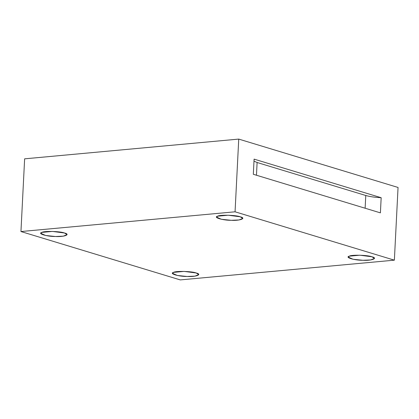 <?xml version="1.0" encoding="UTF-8"?>
<svg xmlns="http://www.w3.org/2000/svg" width="419" height="419" viewBox="0 0 419 419"><rect width="100%" height="100%" fill="white"/><g stroke="black" fill="none" stroke-linecap="round" stroke-linejoin="round"><path stroke-width="0.63" d="M240.207 216.791L228.172 215.219L217.65 216.188L216.576 217.094L221.326 219.268L231.209 220.305L239.019 219.965L242.8 218.425L240.207 216.791C246.697 218.262 240.082 220.844 231.209 220.305C222.699 220.378 212.737 217.351 217.65 216.188C219.671 214.643 236.248 215.088 240.207 216.791M64.468 232.995L52.427 231.424L41.905 232.393L40.837 233.299L45.587 235.473L55.465 236.51L63.279 236.169L67.056 234.63L64.468 232.995C70.952 234.467 64.337 237.044 55.465 236.51C46.954 236.583 36.992 233.556 41.905 232.393C43.932 230.848 60.504 231.293 64.468 232.995M196.15 272.973L184.109 271.402L173.592 272.371L172.518 273.282L177.268 275.451L187.146 276.488L194.961 276.147L198.742 274.607L196.15 272.973C202.634 274.445 196.024 277.027 187.146 276.488C178.635 276.561 168.679 273.539 173.592 272.371C175.613 270.831 192.19 271.271 196.15 272.973M371.889 256.774L359.853 255.197L349.331 256.166L348.257 257.077L353.008 259.246L362.891 260.283L370.705 259.942L374.481 258.408L371.889 256.774C378.378 258.24 371.763 260.822 362.891 260.283C354.38 260.356 344.418 257.334 349.331 256.166C351.358 254.626 367.929 255.071 371.889 256.774M253.322 174.278L380.4 212.862L381.17 197.716C374.822 197.37 369.689 196.626 365.771 195.49L257.109 162.499L256.465 175.231L257.109 162.499L365.771 195.49L365.127 208.222L365.771 195.49C369.689 196.626 374.822 197.37 381.17 197.716L254.092 159.131L253.322 174.278L254.092 159.131L381.17 197.716L380.4 212.862L253.322 174.278M253.987 161.132L257.109 162.499L253.987 161.132M238.741 139.092L235.059 211.799L394.368 260.168L398.05 187.461L238.741 139.092L398.05 187.461L394.368 260.168L180.259 279.908L394.368 260.168L235.059 211.799L20.95 231.539L180.259 279.908L20.95 231.539L235.059 211.799L238.741 139.092L24.632 158.832L238.741 139.092M24.632 158.832L20.95 231.539L24.632 158.832"/></g></svg>
